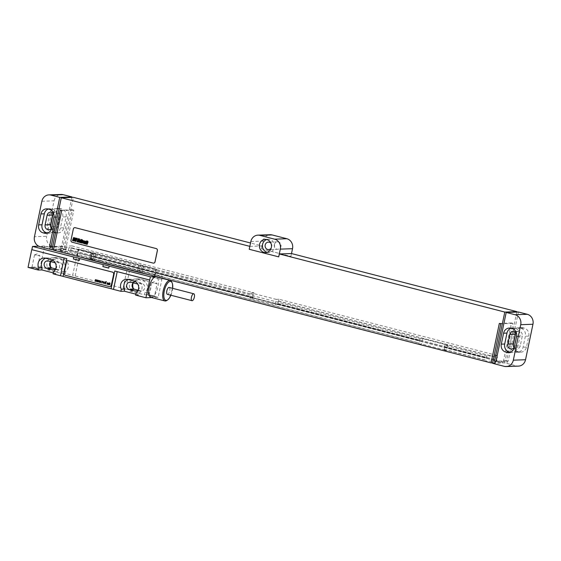 <?xml version="1.0" encoding="UTF-8"?>
<svg xmlns="http://www.w3.org/2000/svg" width="561" height="561" viewBox="0 0 561 561"><rect width="100%" height="100%" fill="white"/><g stroke="black" fill="none" stroke-linecap="round" stroke-linejoin="round"><path stroke-width="0.42" stroke-dasharray="2.81 2.1" d="M41.865 201.266L54.08 200.831L46.668 236.307L34.452 236.742M71.885 197.381L61.696 246.132L62.432 246.321L61.927 248.74L52.348 246.272A8.282 7.559 88 0 1 46.668 236.307M47.622 233.025L47.748 233.06A6.627 6.045 -92 0 0 49.333 233.229A6.627 6.045 -92 0 0 54.992 228.124L57.285 217.163A6.627 6.045 -92 0 0 52.734 209.19L51.556 208.888A6.627 6.045 -92 0 0 49.978 208.713A6.627 6.045 -92 0 0 48.288 209.043M51.633 228.089A3.976 3.625 -92 0 0 52.18 226.721L54.2 217.044A3.976 3.625 -92 0 0 53.891 214.344M56.991 208.692A6.627 6.045 -92 0 0 55.406 208.524A6.627 6.045 -92 0 0 49.747 213.629L47.454 224.589A6.627 6.045 -92 0 0 52.005 232.563L53.183 232.864A6.627 6.045 -92 0 0 54.761 233.039A6.627 6.045 -92 0 0 60.42 227.934L62.713 216.967A6.627 6.045 -92 0 0 58.169 209.001L56.991 208.692L60.385 208.573A6.627 6.045 -92 0 0 58.8 208.404A6.627 6.045 -92 0 0 53.141 213.51L53.106 213.664M51.451 228.348A3.976 3.625 -92 0 0 54.214 229.589A3.976 3.625 -92 0 0 57.608 226.532L59.634 216.855A3.976 3.625 -92 0 0 55.953 211.967A3.976 3.625 -92 0 0 53.288 213.404M50.848 227.408A6.627 6.045 -92 0 0 55.399 232.443L56.577 232.745A6.627 6.045 -92 0 0 58.155 232.92A6.627 6.045 -92 0 0 63.814 227.815L66.107 216.848A6.627 6.045 -92 0 0 61.563 208.881L60.385 208.573M54.08 200.831A8.282 7.559 88 0 1 61.156 194.45M53.463 250.122L65.546 249.694L503.161 362.483L492.642 362.855M275.065 304.686L277.912 304.588L278.165 301.138L278.642 301.124L279.027 299.265L497.831 355.66L486.836 356.053L444.845 345.225L447.692 345.127L422.643 338.669L419.796 338.774L91.219 254.084L94.066 253.986L92.958 259.301L67.909 252.85L65.055 252.948L59.901 251.623L70.896 251.23L252.864 298.129L250.017 298.235L251.125 292.912L276.173 299.371L275.065 304.686L250.017 298.235M277.912 304.588L496.723 360.982L485.728 361.375L443.73 350.548L446.584 350.45L421.535 343.991L418.681 344.096L90.104 259.406L92.958 259.301M61.927 248.74L64.073 249.315L53.554 249.687M506.913 363.43L507.417 361.011L506.913 363.43L516.485 365.898A8.282 7.559 88 0 0 518.462 366.116M492.551 363.29L504.634 362.862L506.842 363.43M249.834 246.349L249.287 249.273L278.761 256.868M494.76 363.858L495.265 361.438M74.802 227.647A1.655 1.515 -92 0 0 73.421 228.923L71.058 240.213A1.655 1.515 -92 0 0 72.194 242.205L153.237 263.088A1.655 1.515 -92 0 0 153.595 263.137M249.897 246.37L261.98 245.942L250.536 242.99M250.837 241.532L263.06 241.097L261.44 248.839L290.907 256.433L291.51 253.551M290.907 256.433L291.447 253.537M263.06 241.097A8.282 7.559 88 0 1 270.136 234.722M274.343 244.687A3.731 3.401 -92 0 0 277.786 249.266A3.731 3.401 -92 0 0 280.97 246.398A3.731 3.401 -92 0 0 277.527 241.819A3.731 3.401 -92 0 0 274.343 244.687M261.44 248.839L290.843 256.44M261.98 245.942L261.37 248.846M61.864 248.74L62.369 246.321L63.105 246.517L73.379 197.332M65.546 249.694L73.8 210.186L72.327 209.807L64.073 249.315M504.634 362.862L512.887 323.353L511.415 322.975L503.161 362.483M516.793 312.077L506.611 360.821L507.347 361.011M63.105 246.517L51.023 246.938M61.696 246.132L51.114 246.503M72.327 209.807L60.244 210.235M73.8 210.186L61.717 210.613M511.415 322.975L499.332 323.402M512.887 323.353L500.805 323.781M518.427 312.014L508.154 361.2L495.931 361.635M507.417 361.011L508.154 361.2M513.511 346.656A6.627 6.045 -92 0 0 518.055 351.691L519.234 351.992A6.627 6.045 -92 0 0 520.818 352.168A6.627 6.045 -92 0 0 526.477 347.063L528.771 336.095A6.627 6.045 -92 0 0 524.219 328.129L523.041 327.82A6.627 6.045 -92 0 0 521.464 327.652A6.627 6.045 -92 0 0 515.804 332.75L515.769 332.911M510.117 343.837A6.627 6.045 -92 0 0 514.661 351.81L515.84 352.112A6.627 6.045 -92 0 0 517.424 352.287A6.627 6.045 -92 0 0 523.083 347.182L525.377 336.214A6.627 6.045 -92 0 0 520.825 328.248L519.647 327.94A6.627 6.045 -92 0 0 518.069 327.771A6.627 6.045 -92 0 0 512.41 332.876L510.117 343.837L513.245 343.732M514.114 347.596A3.976 3.625 -92 0 0 516.877 348.837A3.976 3.625 -92 0 0 520.271 345.779L522.291 336.102A3.976 3.625 -92 0 0 518.616 331.214A3.976 3.625 -92 0 0 515.952 332.652M514.297 347.336A3.976 3.625 -92 0 0 514.844 345.969L516.863 336.291A3.976 3.625 -92 0 0 516.555 333.592M510.286 352.273L510.412 352.308A6.627 6.045 -92 0 0 511.997 352.476A6.627 6.045 -92 0 0 517.656 347.371L519.942 336.411A6.627 6.045 -92 0 0 515.398 328.437L514.22 328.136A6.627 6.045 -92 0 0 512.635 327.961A6.627 6.045 -92 0 0 510.952 328.29M506.611 360.821L496.022 361.2M267.19 252.331A6.627 6.045 -92 0 0 268.726 252.492A6.627 6.045 -92 0 0 274.385 247.387A6.627 6.045 88 0 0 268.263 239.245L265.206 239.351M266.741 239.512A6.627 6.045 88 0 1 268.263 239.245M270.963 243.32A3.731 3.401 88 0 1 271.812 246.721A3.731 3.401 -92 0 1 271.138 248.228M278.137 303.543L496.464 359.952L497.831 355.66M496.723 360.982L496.941 359.938M252.864 298.129L253.116 294.679L253.593 294.665L253.979 292.807L251.125 292.912M70.896 251.23L71.114 250.185L253.088 297.085M279.027 299.265L276.173 299.371M71.114 250.185L70.637 250.199L72.004 245.907L253.979 292.807M72.004 245.907L61.009 246.3L66.17 247.625L69.017 247.527L67.909 252.85M94.066 253.986L69.017 247.527M277.66 303.557L496.464 359.952M70.637 250.199L252.611 297.099M278.165 301.138L496.969 357.532M71.142 247.78L253.116 294.679M278.642 301.124L497.446 357.518M71.619 247.766L253.593 294.665M486.836 356.053L486.45 357.904L486.927 357.89L485.728 361.375M66.17 247.625L65.749 251.882L65.272 251.903L65.055 252.948M61.009 246.3L60.623 248.151L65.777 249.484M444.845 345.225L444.459 347.084L486.45 357.904M419.796 338.774L419.376 343.03L418.906 343.044L418.681 344.096M91.219 254.084L90.826 255.935L419.411 340.625M60.623 248.151L66.254 249.463M444.459 347.084L486.927 357.89M90.826 255.935L419.88 340.611M59.901 251.623L60.118 250.571L65.272 251.903M61.1 248.137L60.595 250.557L60.118 250.571M444.929 347.063L443.73 350.548M443.947 349.503L485.945 360.323M91.303 255.921L90.798 258.341L90.321 258.355L418.906 343.044M90.321 258.355L90.104 259.406M60.595 250.557L65.749 251.882M444.424 349.482L486.422 360.309M90.798 258.341L419.376 343.03M447.692 345.127L446.584 350.45M422.643 338.669L421.535 343.991M50.721 261.608A6.711 6.122 -92 0 1 56.114 257.59A6.711 6.122 -92 0 1 57.713 257.765L63.61 259.287A6.711 6.122 -92 0 1 68.253 264.575A6.711 6.122 -92 0 1 65.749 271.342L65.314 273.403L72.685 275.304L76.387 257.569L43.975 249.21L40.266 266.952L50.581 269.61L51.016 267.548L47.622 267.667L47.187 269.729L61.92 273.523L62.355 271.461A6.711 6.122 -92 0 0 64.859 264.694A6.711 6.122 -92 0 0 60.216 259.406L54.319 257.885A6.711 6.122 -92 0 0 52.72 257.709A6.711 6.122 -92 0 0 47.622 267.667M133.238 282.877A6.711 6.122 -92 0 1 138.623 278.859A6.711 6.122 -92 0 1 140.229 279.034L146.119 280.549A6.711 6.122 -92 0 1 150.762 285.844A6.711 6.122 -92 0 1 148.258 292.611L147.831 294.672L158.146 297.33L161.849 279.595L129.437 271.236L125.727 288.978L133.097 290.871L133.525 288.81L130.131 288.929L129.703 290.998L144.436 294.791L144.864 292.73A6.711 6.122 -92 0 0 147.375 285.963A6.711 6.122 -92 0 0 142.725 280.675L136.835 279.154A6.711 6.122 -92 0 0 135.229 278.978A6.711 6.122 -92 0 0 130.131 288.929M125.727 288.978A16.571 1.767 -168.2 0 1 123.083 288.326L75.125 275.963A16.571 1.767 -168.2 0 1 72.685 275.304M65.314 273.403L61.92 273.523M50.581 269.61L47.187 269.729M40.266 266.952L28.05 267.38M53.295 272.891L56.493 273.719L56.92 271.657A6.711 6.122 -92 0 0 59.431 264.89A6.711 6.122 -92 0 0 54.782 259.596L48.891 258.081A6.711 6.122 -92 0 0 47.285 257.906A6.711 6.122 -92 0 0 45.602 258.228M53.099 273.838L56.493 273.719M135.811 294.16L139.009 294.988L139.437 292.919A6.711 6.122 -92 0 0 141.94 286.159A6.711 6.122 -92 0 0 137.298 280.865L131.4 279.343A6.711 6.122 -92 0 0 129.801 279.168A6.711 6.122 -92 0 0 128.118 279.49M135.615 295.107L139.009 294.988M158.146 297.33L151.68 297.561M147.831 294.672L144.436 294.791M133.097 290.871L129.703 290.998M37.748 269.287A3.647 0.393 11.8 0 0 38.064 269.147A3.647 0.393 11.8 0 0 35.119 268.186A3.647 0.393 11.8 0 0 31.262 267.611A3.647 0.393 11.8 0 0 30.967 267.667A3.647 0.393 11.8 0 0 33.52 268.628A3.647 0.393 11.8 0 0 37.748 269.287M154.927 297.099A3.647 0.393 11.8 0 0 155.243 296.965A3.647 0.393 11.8 0 0 152.304 295.998A3.647 0.393 11.8 0 0 148.448 295.43A3.647 0.393 11.8 0 0 148.146 295.479A3.647 0.393 11.8 0 0 150.699 296.439A3.647 0.393 11.8 0 0 154.927 297.099M43.975 249.21L78.828 258.228A16.571 1.767 -168.2 0 1 76.387 257.569M43.87 249.217L44.543 245.991L100.538 260.423L100.131 262.359L106.029 263.873L106.429 261.938L162.424 276.37L162.059 278.109M129.437 271.236A16.571 1.767 -168.2 0 1 126.786 270.584L161.75 279.595L162.017 278.319M100.131 262.359A5.968 0.638 11.8 0 0 106.029 263.873M100.538 260.423A5.968 0.638 11.8 0 0 106.429 261.938M44.543 245.991L38.758 246.195M162.424 276.37L156.168 276.594M152.83 275.731L142.214 272.688A33.141 3.541 11.8 0 0 139.212 271.889L94.346 260.325A33.141 3.541 11.8 0 0 91.191 259.533L78.477 256.566M95.791 253.39A33.141 3.541 11.8 0 0 92.635 252.604L78.26 249.154L91.022 252.66A33.141 3.541 11.8 0 0 94.031 253.453L138.897 265.016A33.141 3.541 11.8 0 0 142.045 265.809L156.428 269.259L143.665 265.753A33.141 3.541 11.8 0 0 140.657 264.953L95.791 253.39L94.346 260.325M67.93 260.704A1.655 1.515 -92 0 0 66.549 261.98L64.185 273.27A1.655 1.515 -92 0 0 65.321 275.262L109.528 286.65A1.655 1.515 -92 0 0 109.893 286.699M150.902 297.358A10.603 4.193 104.5 0 0 157.886 286.937A10.603 4.193 104.5 0 0 156.189 276.818M53.526 271.776L56.92 271.657M55.637 268.971A3.731 3.401 -92 0 0 55.434 263.137M138.153 290.24A3.731 3.401 -92 0 0 137.943 284.406M55.651 268.936L58.092 269.568A3.731 3.401 -92 0 0 62.236 266.307A3.731 3.401 -92 0 0 59.606 262.31L53.716 260.788A3.731 3.401 -92 0 0 50.707 261.608M138.16 290.205L140.608 290.829A3.731 3.401 -92 0 0 144.752 287.576A3.731 3.401 -92 0 0 142.122 283.571L136.225 282.057A3.731 3.401 -92 0 0 133.216 282.87M65.749 271.342L62.355 271.461M148.258 292.611L144.864 292.73M136.043 293.045L139.437 292.919M166.905 300.416A10.603 4.193 104.5 0 0 171.89 290.542A10.603 4.193 104.5 0 0 171.68 281.881M170.881 295.233A9.775 3.871 104.5 0 0 172.283 290.745A9.775 3.871 104.5 0 0 172.655 288.34M167.388 294.336A3.562 1.41 104.5 0 0 169.738 290.836A3.562 1.41 104.5 0 0 169.17 287.435M37.124 268.186L32.019 267.001L37.124 268.186M34.614 254.785L37.566 253.789L39.88 255.886L34.558 254.827L39.908 255.949L37.37 268.123M154.303 296.005L149.198 294.82L154.303 296.005M151.793 282.604L154.752 281.601L157.059 283.698L151.736 282.646L157.094 283.761L154.548 295.935M52.348 246.272L40.133 246.707M48.162 209.008L51.556 208.888M49.34 209.309L52.734 209.19M53.891 217.282L57.285 217.163M51.598 228.25L54.992 228.124M53.141 213.51L49.747 213.629M61.563 208.881L58.169 209.001M66.107 216.848L62.713 216.967M63.814 227.815L60.42 227.934M56.577 232.745L53.183 232.864M55.399 232.443L52.005 232.563M50.588 224.484L47.454 224.589M504.269 366.333L516.485 365.898M518.055 351.691L514.661 351.81M515.804 332.75L512.41 332.876M519.234 351.992L515.84 352.112M526.477 347.063L523.083 347.182M528.771 336.095L525.377 336.214M524.219 328.129L520.825 328.248M523.041 327.82L519.647 327.94M514.844 345.969L520.271 345.779M516.863 336.291L522.291 336.102M514.262 347.49L517.656 347.371M516.548 336.53L519.942 336.411M512.004 328.557L515.398 328.437M510.826 328.255L514.22 328.136M54.2 217.044L59.634 216.855M52.18 226.721L57.608 226.532M75.125 275.963L78.828 258.228M123.083 288.326L126.786 270.584M91.191 259.533L92.635 252.604M139.212 271.889L140.657 264.953M142.214 272.688L143.665 265.753M154.78 276.11L156.231 269.182M154.443 276.124L155.888 269.189M140.636 272.59L142.045 265.809M137.48 271.776L138.897 265.016M92.614 260.213L94.031 253.453M89.606 259.434L91.022 252.66M77.011 256.167L78.456 249.231M77.348 256.153L78.792 249.224M45.497 258.2L48.891 258.081M51.388 259.715L54.782 259.596M53.716 260.788L48.281 260.984M57.713 257.765L54.319 257.885M63.61 259.287L60.216 259.406M140.229 279.034L136.835 279.154M146.119 280.549L142.725 280.675M59.606 262.31L54.179 262.499M58.092 269.568L54.431 269.694M136.225 282.057L130.797 282.246M140.608 290.829L136.947 290.963M142.122 283.571L136.688 283.768M128.006 279.462L131.4 279.343M133.904 280.984L137.298 280.865M49.978 208.713L46.584 208.832M49.333 233.229L45.939 233.348M58.8 208.404L55.406 208.524M58.155 232.92L54.761 233.039M520.818 352.168L517.424 352.287M521.464 327.652L518.069 327.771M516.877 348.837L511.45 349.033M518.616 331.214L513.189 331.411M511.997 352.476L508.603 352.596M512.635 327.961L509.241 328.08M268.726 252.492L265.676 252.597M277.527 241.819L268.361 242.142M277.786 249.266L268.628 249.589M55.953 211.967L50.525 212.163M54.214 229.589L48.786 229.786M154.976 276.194L156.428 269.259M76.808 256.089L78.26 249.154M47.285 257.906L43.898 258.025M52.825 260.69L47.397 260.886M56.114 257.59L52.72 257.709M138.623 278.859L135.229 278.978M58.982 269.659L53.554 269.855M135.334 281.959L129.907 282.148M141.491 290.928L136.064 291.124M129.801 279.168L126.407 279.287M37.356 268.088L38.064 269.147M32.04 266.973L30.967 267.667M34.558 254.827L32.019 267.001M154.541 295.899L155.243 296.965M149.219 294.791L148.146 295.479M151.736 282.646L149.198 294.82"/><path stroke-width="0.84" d="M48.94 194.884A8.282 7.559 -92 0 1 50.911 195.102L59.754 197.381L49.48 246.567L50.217 246.756L49.712 249.175L40.133 246.707A8.282 7.559 -92 0 1 34.452 236.742L41.865 201.266A8.282 7.559 -92 0 1 48.94 194.884L61.156 194.45A8.282 7.559 88 0 1 63.134 194.667L71.969 196.946L71.885 197.381M48.162 209.008A6.627 6.045 -92 0 0 46.584 208.832A6.627 6.045 -92 0 0 40.925 213.937L38.632 224.905A6.627 6.045 -92 0 0 43.176 232.871L44.354 233.18A6.627 6.045 -92 0 0 45.939 233.348A6.627 6.045 -92 0 0 51.598 228.25L53.891 217.282A6.627 6.045 -92 0 0 49.34 209.309L48.162 209.008M48.288 209.043A6.627 6.045 -92 0 0 44.319 213.818L42.026 224.786A6.627 6.045 -92 0 0 46.57 232.752L47.622 233.025M53.891 214.344A3.976 3.625 -92 0 0 50.525 212.163A3.976 3.625 -92 0 0 47.131 215.221L45.104 224.898A3.976 3.625 -92 0 0 48.786 229.786A3.976 3.625 -92 0 0 51.633 228.089M53.288 213.404A3.976 3.625 -92 0 0 52.559 215.031L50.539 224.709A3.976 3.625 -92 0 0 51.451 228.348M53.106 213.664L50.848 224.47A6.627 6.045 -92 0 0 50.848 227.408M492.642 362.855L491.078 362.911L53.463 250.122L61.717 210.613L60.244 210.235L51.991 249.743L49.782 249.168L50.287 246.749L51.023 246.938L61.296 197.76L249.834 246.349M53.554 249.687L51.991 249.743M494.697 363.844L492.551 363.29L500.805 323.781L499.332 323.402L491.078 362.911M506.211 312.449L495.931 361.635L495.195 361.445L494.69 363.865L504.269 366.333A8.282 7.559 -92 0 0 506.246 366.55A8.282 7.559 -92 0 0 513.322 360.169L520.734 324.693A8.282 7.559 -92 0 0 515.047 314.728L506.211 312.449L518.427 312.014L527.27 314.293A8.282 7.559 88 0 1 532.95 324.258L525.538 359.734A8.282 7.559 88 0 1 518.462 366.116L506.246 366.55M496.022 361.2L494.529 361.249L504.802 312.07L279.364 253.965L278.691 256.868L280.311 249.126A8.282 7.559 -92 0 0 274.624 239.168L259.89 235.368A8.282 7.559 -92 0 0 257.913 235.15A8.282 7.559 -92 0 0 250.837 241.532L249.224 249.273L278.691 256.868M494.529 361.249L495.195 361.445M153.595 263.137A1.655 1.515 -92 0 0 155.046 261.854L157.403 250.571A1.655 1.515 -92 0 0 156.267 248.579L75.23 227.689A1.655 1.515 -92 0 0 74.802 227.647M279.364 253.965L291.447 253.537L516.884 311.643L516.793 312.077M504.802 312.07L516.884 311.643M61.296 197.76L73.379 197.332L250.536 242.99M59.754 197.381L71.969 196.946M291.51 253.551L292.526 248.698A8.282 7.559 88 0 0 286.846 238.734L272.106 234.933A8.282 7.559 88 0 0 270.136 234.722L257.913 235.15M259.547 244.456A6.627 6.045 -92 0 0 265.676 252.597A6.627 6.045 -92 0 0 271.335 247.492A6.627 6.045 -92 0 0 265.206 239.351A6.627 6.045 -92 0 0 259.547 244.456M51.114 246.503L49.48 246.567M515.769 332.911L513.511 343.718A6.627 6.045 -92 0 0 513.511 346.656M515.952 332.652A3.976 3.625 -92 0 0 515.222 334.279L513.203 343.956A3.976 3.625 -92 0 0 514.114 347.596M516.555 333.592A3.976 3.625 -92 0 0 513.189 331.411A3.976 3.625 -92 0 0 509.788 334.468L507.768 344.145A3.976 3.625 -92 0 0 511.45 349.033A3.976 3.625 -92 0 0 514.297 347.336M510.952 328.29A6.627 6.045 -92 0 0 506.976 333.066L504.69 344.033A6.627 6.045 -92 0 0 509.234 351.999L510.286 352.273M501.296 344.152A6.627 6.045 -92 0 0 505.84 352.119L507.018 352.427A6.627 6.045 -92 0 0 508.603 352.596A6.627 6.045 -92 0 0 514.262 347.49L516.548 336.53A6.627 6.045 -92 0 0 512.004 328.557L510.826 328.255A6.627 6.045 -92 0 0 509.241 328.08A6.627 6.045 -92 0 0 503.582 333.185L501.296 344.152L504.69 344.033M266.741 239.512A6.627 6.045 88 0 0 262.597 244.351A6.627 6.045 -92 0 0 267.19 252.331M271.138 248.228A3.731 3.401 -92 0 1 265.178 245.01A3.731 3.401 88 0 1 270.963 243.32M75.16 227.689A1.655 1.515 -92 0 0 73.351 228.923L70.995 240.213A1.655 1.515 -92 0 0 72.131 242.205L153.167 263.095A1.655 1.515 -92 0 0 154.976 261.861L157.339 250.571A1.655 1.515 -92 0 0 156.203 248.579L75.23 227.689M50.721 261.608A6.711 6.122 -92 0 0 50.946 267.408M133.238 282.877A6.711 6.122 -92 0 0 133.455 288.677M31.753 249.645L64.171 257.997A16.571 1.767 -168.2 0 1 66.815 258.649L31.753 249.645L28.05 267.38L38.365 270.037L41.759 269.918L53.295 272.891M38.365 270.037L38.793 267.976A6.711 6.122 -92 0 1 43.898 258.025A6.711 6.122 -92 0 1 45.497 258.2L51.388 259.715A6.711 6.122 -92 0 1 56.037 265.009A6.711 6.122 -92 0 1 53.526 271.776L53.099 273.838L60.469 275.739A16.571 1.767 -168.2 0 1 63.113 276.391L111.071 288.747A16.571 1.767 -168.2 0 1 113.511 289.406L120.874 291.306L124.269 291.187L135.811 294.16M120.874 291.306L121.309 289.245A6.711 6.122 -92 0 1 126.407 279.287A6.711 6.122 -92 0 1 128.006 279.462L133.904 280.984A6.711 6.122 -92 0 1 138.546 286.278A6.711 6.122 -92 0 1 136.043 293.045L135.615 295.107L145.923 297.765L150.404 276.797L109.15 266.159A5.968 0.638 11.8 0 0 103.259 264.645L79.683 258.565A5.968 0.638 11.8 0 0 73.786 257.05L32.531 246.412L38.758 246.195M151.68 297.561L145.923 297.765M73.386 258.986L79.276 260.5A5.968 0.638 11.8 0 0 73.386 258.986L73.786 257.05M102.852 266.58L108.743 268.095A5.968 0.638 11.8 0 0 102.852 266.58L103.259 264.645M156.168 276.594L150.404 276.797M78.477 256.566L89.571 259.596A33.141 3.541 11.8 0 0 92.579 260.388L137.445 271.952A33.141 3.541 11.8 0 0 140.601 272.744L152.83 275.731M79.276 260.5L79.683 258.565M108.743 268.095L109.15 266.159M111.071 288.747L114.774 271.012L149.731 280.023M31.858 249.638L32.531 246.412M109.893 286.699A1.655 1.515 -92 0 0 111.337 285.423L113.694 274.133A1.655 1.515 -92 0 0 112.558 272.141L68.358 260.746A1.655 1.515 -92 0 0 67.93 260.704M172.655 288.34A9.775 3.871 104.5 0 0 172.094 282.758L171.68 281.881A10.603 4.193 104.5 0 0 170.193 280.43L156.189 276.818A10.603 4.193 104.5 0 0 149.198 287.246A10.603 4.193 104.5 0 0 150.902 297.358L164.899 300.962A10.603 4.193 104.5 0 0 166.905 300.416L167.69 299.847A9.775 3.871 104.5 0 0 170.881 295.233M114.774 271.012A16.571 1.767 -168.2 0 1 117.214 271.671L149.633 280.023M117.214 271.671L113.511 289.406M64.171 257.997L60.469 275.739M45.602 258.228A6.711 6.122 -92 0 0 42.187 267.856L41.759 269.918M55.434 263.137A3.731 3.401 -92 0 0 54.179 262.499L48.281 260.984A3.731 3.401 -92 0 0 44.137 264.238A3.731 3.401 -92 0 0 46.766 268.235L52.664 269.757A3.731 3.401 -92 0 0 55.637 268.971M128.118 279.49A6.711 6.122 -92 0 0 124.703 289.125L124.269 291.187M137.943 284.406A3.731 3.401 -92 0 0 136.688 283.768L130.797 282.246A3.731 3.401 -92 0 0 126.653 285.507A3.731 3.401 -92 0 0 129.282 289.504L135.173 291.026A3.731 3.401 -92 0 0 138.153 290.24M38.793 267.976L42.187 267.856M50.707 261.608A3.731 3.401 -92 0 0 52.201 268.046L55.651 268.936M133.216 282.87A3.731 3.401 -92 0 0 134.71 289.315L138.16 290.205M121.309 289.245L124.703 289.125M170.193 280.43A10.603 4.193 104.5 0 0 163.202 290.85A10.603 4.193 104.5 0 0 164.899 300.962M172.094 282.758A9.775 3.871 104.5 0 0 168.083 282.625A9.775 3.871 104.5 0 0 164.275 291.026A9.775 3.871 104.5 0 0 167.69 299.847M193.776 293.782L169.17 287.435A3.562 1.41 104.5 0 0 166.82 290.942A3.562 1.41 104.5 0 0 167.388 294.336L191.995 300.682A3.562 1.41 104.5 0 0 194.344 297.176A3.562 1.41 104.5 0 0 193.776 293.782A3.562 1.41 104.5 0 0 191.427 297.281A3.562 1.41 104.5 0 0 191.995 300.682M113.631 274.133A1.655 1.515 -92 0 0 112.495 272.141L68.288 260.746A1.655 1.515 -92 0 0 66.478 261.98L64.122 273.27A1.655 1.515 -92 0 0 65.258 275.262L109.458 286.657A1.655 1.515 -92 0 0 111.267 285.423L113.694 274.133M74.01 238.032L73.645 238.979L74.01 238.032M73.659 237.499L72.467 240.592L72.972 240.725L73.505 239.449L73.126 240.76L73.631 240.893L74.669 237.892L73.659 237.499M75.98 238.762L76.079 238.215L75.118 237.976L74.585 239.21L74.978 239.947L74.599 240.718L74.858 239.806L74.347 239.673L73.989 240.893L74.95 241.146L75.553 239.708L75.356 238.516L75.3 239.098L75.98 238.762M76.464 238.222L75.265 241.314L75.77 241.447L76.808 239.624L77.264 238.432L76.464 238.222M78.175 238.663L76.983 241.756L77.79 241.966L78.982 238.874L78.175 238.663M79.213 238.937L78.021 242.022L78.456 242.135L79.648 239.042L79.213 238.937M79.69 240.767L80.013 240.136L79.69 240.767M79.557 241.118L80.132 241.265L80.518 239.989L79.459 240.143L78.792 242.135L79.606 242.345L80.034 241.518L79.297 241.987L79.557 241.118M81.079 239.414L79.886 242.506L80.293 242.611L80.749 241.419L80.504 242.661L80.945 242.78L81.864 240.241L80.931 241.02L81.485 239.519L81.079 239.414M82.306 239.729L81.31 242.31L81.71 242.983L82.684 240.459L82.306 239.729M83.603 241.321L83.708 240.837L82.839 240.501L81.871 243.018L82.299 243.13L83.14 240.999L83.014 241.665L83.603 241.321M84.213 241.363L83.624 243.102L84.213 241.363M83.778 241.258L83.168 242.836L83.477 243.446L84.178 243.095L84.788 241.518L84.473 240.9L83.778 241.258M85.959 241.931L86.064 241.44L85.181 241.104L84.206 243.621L84.641 243.726L85.538 241.588L84.774 243.769L85.209 243.874L85.959 241.931M86.422 241.419L85.447 243.937L85.882 244.049L86.85 241.532L86.422 241.419M86.639 240.844L86.934 241.321L86.639 240.844M87.313 241.02L86.121 244.112L86.527 244.217L86.983 243.025L86.738 244.273L87.179 244.386L88.098 241.854L87.165 242.625L87.719 241.125L87.313 241.02M95.419 279.602L95.209 281.285L95.91 280.269L96.176 281.531L96.892 279.981L96.148 280.984L96.155 279.792L95.454 280.802L95.419 279.602M97.488 280.135L97.284 281.818L97.979 280.802L98.252 282.064L98.96 280.514L98.217 281.517L98.224 280.325L97.53 281.334L97.488 280.135M99.563 280.668L99.353 282.351L100.054 281.334L100.321 282.604L101.036 281.047L100.293 282.05L100.068 280.802L99.599 281.874L99.563 280.668M101.885 283.003L102.102 281.973L102.831 281.51L102.004 281.299L101.885 283.003M103.343 282.078L104.535 282.169L103.259 281.783L104.185 283.165L102.936 282.842L104.269 283.452L103.343 282.078M105.384 283.908L105.685 282.464L106.099 282.569L105.784 282.001L106.401 281.615L105.04 282.078L105.384 283.908M108.336 284.665L108.483 283.242L107.319 282.779L108.238 283.501L107.235 283.403L106.962 284.041L108.336 284.665M108.196 283.705L107.894 284.224L107.2 284.048L107.389 283.607L108.196 283.705M109.76 284.813L109.598 283.473L110.152 283.396L109.5 282.793L109.002 283.319L109.374 283.417L109.206 284.672L109.76 284.813M40.925 213.937L44.319 213.818M44.354 233.18L47.503 233.067M43.176 232.871L46.57 232.752M38.632 224.905L42.026 224.786M45.104 224.898L50.539 224.709M47.131 215.221L52.559 215.031M50.911 195.102L63.134 194.667M527.27 314.293L515.047 314.728M280.311 249.126L292.526 248.698M274.624 239.168L286.846 238.734M259.89 235.368L272.106 234.933M507.768 344.145L513.203 343.956M509.788 334.468L515.222 334.279M505.84 352.119L509.234 351.999M507.018 352.427L510.166 352.315M503.582 333.185L506.976 333.066M513.322 360.169L525.538 359.734M532.95 324.258L520.734 324.693M63.113 276.391L66.815 258.649M52.201 268.046L46.766 268.235M54.431 269.694L52.664 269.757M134.71 289.315L129.282 289.504M136.947 290.963L135.173 291.026"/></g></svg>
